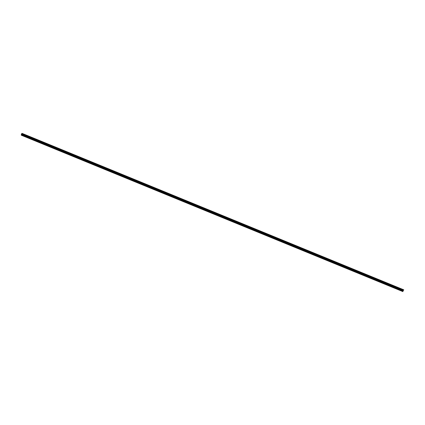 <?xml version="1.0" encoding="UTF-8"?>
<svg xmlns="http://www.w3.org/2000/svg" width="425" height="425" viewBox="0 0 425 425"><rect width="100%" height="100%" fill="white"/><g stroke="black" fill="none" stroke-linecap="round" stroke-linejoin="round"><path stroke-width="0.64" d="M403.112 290.588L403.739 290.073L403.702 289.786L403.208 290.179L402.9 291.614L403.065 290.567M403.702 289.786L22.1 133.386L21.431 134.119L21.293 135.214L402.905 291.614L21.287 135.208M403.405 289.914L21.792 133.514M403.208 290.179L21.595 133.774M403.043 290.525L21.431 134.119M402.916 290.923L21.303 134.518M402.863 291.518L21.25 135.113M402.863 291.545L21.25 135.139"/></g></svg>
